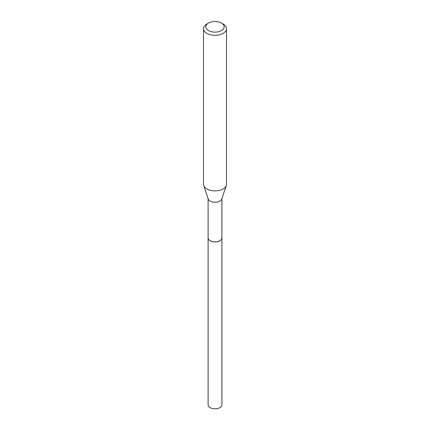 <?xml version="1.0" encoding="UTF-8"?>
<svg xmlns="http://www.w3.org/2000/svg" width="430" height="430" viewBox="0 0 430 430"><rect width="100%" height="100%" fill="white"/><g stroke="black" fill="none" stroke-linecap="round" stroke-linejoin="round"><path stroke-width="0.64" d="M208.104 237.93A6.896 3.983 0 0 0 208.104 237.957L208.104 404.823A6.896 3.983 0 0 0 212.361 408.5A6.896 3.983 0 0 0 219.875 407.635A6.896 3.983 0 0 0 221.896 404.823L221.896 237.957A6.896 3.983 0 0 0 221.896 237.93M208.104 237.957A6.896 3.983 0 0 0 212.361 241.638A6.896 3.983 0 0 0 219.875 240.773A6.896 3.983 0 0 0 221.896 237.957M208.104 198.638L208.104 237.898A6.896 3.983 0 0 0 210.125 240.714L210.173 240.746A6.826 3.94 0 0 0 219.827 240.746A6.826 3.94 0 0 0 219.848 240.73M210.173 240.746L210.125 240.714A6.896 3.983 0 0 0 219.875 240.714A6.896 3.983 0 0 0 221.896 237.898L221.896 198.638M208.496 30.562A9.197 5.311 0 0 0 221.504 30.562A9.197 5.311 0 0 0 221.504 23.053L223.127 23.994A11.497 6.638 0 0 1 226.497 28.686A11.497 6.638 0 0 1 219.397 34.819A11.497 6.638 0 0 1 206.873 33.379A11.497 6.638 0 0 1 203.503 28.686A11.497 6.638 0 0 1 206.873 23.994L208.496 23.053A9.197 5.311 0 0 0 208.496 30.562M203.503 28.686L203.503 184.25A11.497 6.638 0 0 0 203.713 185.507A11.497 6.638 0 0 0 206.873 188.942A11.497 6.638 0 0 0 218.37 190.592A11.497 6.638 0 0 0 226.287 185.507A11.497 6.638 0 0 0 226.497 184.25L226.497 28.686M203.713 185.507L208.227 199.015A6.896 3.983 0 0 0 210.125 201.073A6.896 3.983 0 0 0 217.021 202.068A6.896 3.983 0 0 0 221.773 199.015L226.287 185.507M223.127 23.994L221.504 23.053A9.197 5.311 0 0 0 208.496 23.053"/></g></svg>
